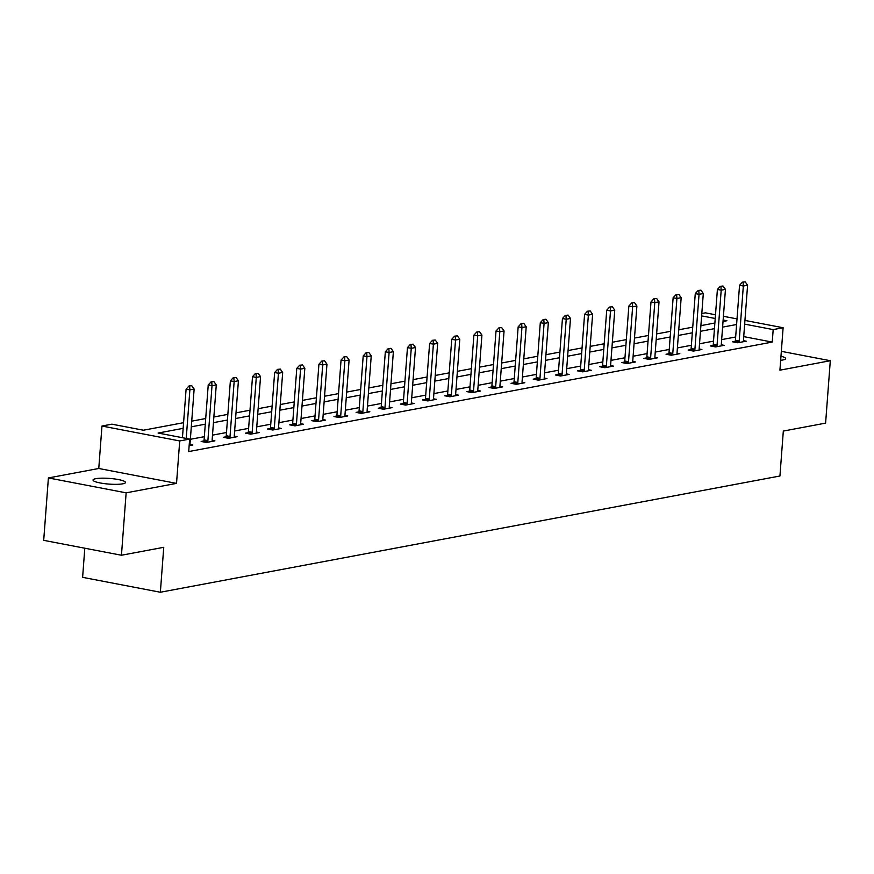 <?xml version="1.0" encoding="UTF-8"?>
<svg xmlns="http://www.w3.org/2000/svg" width="874" height="874" viewBox="0 0 874 874"><rect width="100%" height="100%" fill="white"/><g stroke="black" fill="none" stroke-linecap="round" stroke-linejoin="round"><path stroke-width="1.31" d="M780.668 360.274A16.267 2.851 4.3 0 0 782.875 359.979A16.267 2.851 4.3 0 0 785.66 358.613A16.267 2.851 4.3 0 0 780.974 356.231M95.812 478.679A16.267 2.851 4.3 0 0 93.037 480.034A16.267 2.851 4.3 0 0 104.41 483.628A16.267 2.851 4.3 0 0 122.71 483.835A16.267 2.851 4.3 0 0 125.495 482.481A16.267 2.851 4.3 0 0 114.112 478.886A16.267 2.851 4.3 0 0 95.812 478.679M701.811 313.504L705.362 312.826L715.5 314.771M84.8 548.216L82.615 577.343L160.357 592.244L779.936 476.002L783.322 431.068L825.602 423.125L830.3 360.722L781.334 351.337M160.357 592.244L163.744 547.31L121.453 555.241L43.7 540.34L48.398 477.936L126.14 492.838L176.526 483.388L179.716 440.944L101.963 426.042L111.894 424.174L143.412 430.216L183.573 422.688M176.526 483.388L98.773 468.486L48.398 477.936M98.773 468.486L101.963 426.042M121.453 555.241L126.14 492.838M183.147 428.347L158.128 433.045L189.647 439.087L188.708 451.563L772.245 342.084L743.719 336.61M735.657 336.993L721.673 339.615M713.523 341.144L699.528 343.766M691.378 345.296L677.394 347.918M669.244 349.447L655.26 352.069M647.11 353.599L633.115 356.231M624.965 357.761L610.981 360.383M602.831 361.912L588.836 364.534M580.697 366.064L566.702 368.686M558.552 370.215L544.568 372.837M536.418 374.367L522.423 377M514.273 378.529L500.289 381.151M492.138 382.681L478.154 385.303M470.004 386.832L456.01 389.454M447.859 390.984L433.875 393.606M425.725 395.135L411.741 397.757M403.591 399.287L389.596 401.92M381.446 403.449L367.462 406.071M359.312 407.601L345.328 410.223M337.178 411.752L323.183 414.374M315.033 415.904L301.049 418.526M292.899 420.055L278.915 422.688M270.765 424.218L256.77 426.84M248.62 428.369L234.636 430.991M226.486 432.521L212.491 435.143M204.352 436.672L190.357 439.294M189.145 445.707L192.772 445.019L189.997 444.495M203.915 440.944L201.14 441.457L206.395 442.463L214.906 440.867L212.131 440.332M226.049 436.782L223.285 437.306L228.529 438.311L237.051 436.716L234.276 436.181M248.194 432.63L245.419 433.154L250.674 434.159L259.185 432.564L256.41 432.029M270.328 428.478L267.553 429.003L272.808 430.008L281.319 428.413L278.555 427.878M292.462 424.327L289.698 424.84L294.942 425.857L303.464 424.251L300.689 423.726M314.607 420.176L311.832 420.689L317.087 421.694L325.598 420.099L322.823 419.575M336.741 416.013L333.966 416.537L339.221 417.543L347.743 415.948L344.968 415.412M358.875 411.862L356.111 412.386L361.366 413.391L369.877 411.796L367.102 411.261M381.02 407.71L378.245 408.234L383.5 409.24L392.011 407.645L389.236 407.109M403.154 403.559L400.379 404.072L405.634 405.088L414.156 403.482L411.381 402.958M425.288 399.407L422.524 399.921L427.779 400.926L436.29 399.331L433.515 398.806M447.433 395.256L444.658 395.769L449.913 396.774L458.424 395.179L455.649 394.644M469.567 391.093L466.792 391.618L472.047 392.623L480.569 391.028L477.794 390.492M491.712 386.942L488.937 387.466L494.192 388.471L502.703 386.876L499.928 386.341M513.846 382.79L511.072 383.315L516.326 384.32L524.837 382.725L522.062 382.189M535.981 378.639L533.216 379.152L538.46 380.168L546.982 378.562L544.207 378.038M558.125 374.487L555.351 375.001L560.605 376.006L569.116 374.411L566.341 373.875M580.26 370.325L577.485 370.849L582.74 371.854L591.25 370.259L588.475 369.724M602.394 366.173L599.63 366.698L604.874 367.703L613.395 366.108L610.62 365.572M624.539 362.022L621.764 362.546L627.019 363.551L635.529 361.956L632.754 361.421M646.673 357.87L643.898 358.384L649.153 359.4L657.674 357.794L654.899 357.269M668.807 353.719L666.043 354.232L671.298 355.237L679.808 353.642L677.033 353.118M690.952 349.556L688.177 350.081L693.432 351.086L701.942 349.491L699.167 348.955M713.086 345.405L710.311 345.929L715.566 346.934L724.087 345.339L721.312 344.804M735.22 341.253L732.456 341.778L737.711 342.783L746.221 341.188L743.446 340.652M744.932 320.419L783.115 327.739L779.925 370.172L830.3 360.722M783.115 327.739L773.184 329.596L744.659 324.134M772.245 342.084L773.184 329.596M189.647 439.087L179.716 440.944M723.421 316.29L737.022 318.901M723.027 321.468L726.949 320.736L723.148 320.004M715.227 318.486L701.625 315.885M191.723 421.159L205.707 418.537M213.857 417.007L227.852 414.374M236.002 412.856L249.986 410.223M258.136 408.693L272.12 406.071M280.27 404.542L294.265 401.92M302.415 400.39L316.399 397.768M324.549 396.239L338.533 393.617M346.683 392.087L360.678 389.454M368.828 387.925L382.812 385.303M390.962 383.773L404.957 381.151M413.096 379.622L427.091 377M435.241 375.47L449.225 372.848M457.375 371.319L471.37 368.686M479.52 367.156L493.504 364.534M501.654 363.005L515.638 360.383M523.788 358.853L537.783 356.231M545.933 354.702L559.917 352.08M568.067 350.55L582.051 347.918M590.201 346.388L604.196 343.766M612.346 342.237L626.33 339.615M634.48 338.085L648.464 335.463M656.614 333.934L670.609 331.312M678.759 329.782L692.743 327.16M700.893 325.631L714.888 322.998M736.596 324.505L722.612 327.127M714.462 328.657L700.467 331.29M692.317 332.819L678.333 335.441M670.183 336.971L656.188 339.593M648.049 341.122L634.054 343.744M625.904 345.274L611.92 347.896M603.77 349.425L589.775 352.047M581.625 353.577L567.641 356.21M559.491 357.739L545.507 360.361M537.357 361.891L523.362 364.513M515.212 366.042L501.228 368.664M493.078 370.194L479.094 372.816M470.944 374.345L456.949 376.978M448.799 378.508L434.815 381.13M426.665 382.659L412.681 385.281M404.531 386.811L390.536 389.433M382.386 390.962L368.402 393.584M360.252 395.114L346.257 397.746M338.118 399.276L324.123 401.898M315.973 403.427L301.989 406.049M293.839 407.579L279.844 410.201M271.694 411.73L257.71 414.352M249.56 415.882L235.576 418.515M227.426 420.033L213.431 422.666M205.281 424.196L191.297 426.818M191.734 385.718L188.981 385.991L191.734 385.718L194.137 389.061L190.008 443.981A2.546 1.377 100.9 0 0 190.019 444.724L190.106 445.522M186.228 438.431L189.877 389.859L186.096 389.138L188.981 385.991M182.447 437.699L186.096 389.138M194.137 389.061L189.877 389.859L189.614 386.111M213.879 381.567L211.115 381.84L213.879 381.567L216.271 384.91L212.142 439.83A2.546 1.377 100.9 0 0 212.153 440.572L212.24 441.37M207.553 442.255L207.761 441.392A2.546 1.377 100.9 0 0 207.892 440.627L212.011 385.707L208.231 384.986L211.115 381.84M203.664 441.938L203.981 440.671A2.546 1.377 100.9 0 0 204.101 439.906L208.231 384.986M216.271 384.91L212.011 385.707L211.748 381.96M236.013 377.404L233.26 377.688L236.013 377.404L238.416 380.758L234.287 435.678A2.546 1.377 100.9 0 0 234.287 436.421L234.374 437.219M229.687 438.093L229.906 437.24A2.546 1.377 100.9 0 0 230.026 436.476L234.156 381.556L230.375 380.835L233.26 377.688M225.809 437.787L226.115 436.519A2.546 1.377 100.9 0 0 226.246 435.755L230.375 380.835M238.416 380.758L234.156 381.556L233.882 377.808M258.158 373.253L255.394 373.537L258.158 373.253L260.55 376.607L256.421 431.527A2.546 1.377 100.9 0 0 256.432 432.269L256.519 433.067M251.832 433.941L252.04 433.089A2.546 1.377 100.9 0 0 252.16 432.324L256.29 377.404L252.51 376.672L255.394 373.537M247.943 433.635L248.26 432.368A2.546 1.377 100.9 0 0 248.38 431.592L252.51 376.672M260.55 376.607L256.29 377.404L256.027 373.657M280.292 369.101L277.528 369.385L280.292 369.101L282.684 372.444L278.555 427.364A2.546 1.377 100.9 0 0 278.566 428.118L278.653 428.905M273.966 429.789L274.174 428.937A2.546 1.377 100.9 0 0 274.305 428.173L278.435 373.253L274.644 372.521L277.528 369.385M270.077 429.484L270.394 428.216A2.546 1.377 100.9 0 0 270.514 427.441L274.644 372.521M282.684 372.444L278.435 373.253L278.161 369.505M302.426 364.95L299.673 365.223L302.426 364.95L304.829 368.293L300.7 423.213A2.546 1.377 100.9 0 0 300.711 423.956L300.787 424.753M296.1 425.638L296.319 424.786A2.546 1.377 100.9 0 0 296.439 424.01L300.569 369.09L296.789 368.369L299.673 365.223M292.222 425.332L292.528 424.054A2.546 1.377 100.9 0 0 292.659 423.289L296.789 368.369M304.829 368.293L300.569 369.09L300.295 365.343M324.571 360.798L321.807 361.071L324.571 360.798L326.963 364.141L322.834 419.061A2.546 1.377 100.9 0 0 322.845 419.804L322.932 420.602M318.245 421.487L318.453 420.634A2.546 1.377 100.9 0 0 318.573 419.859L322.703 364.939L318.923 364.218L321.807 361.071M314.356 421.181L314.673 419.902A2.546 1.377 100.9 0 0 314.793 419.138L318.923 364.218M326.963 364.141L322.703 364.939L322.44 361.191M346.705 356.636L343.941 356.92L346.705 356.636L349.097 359.99L344.968 414.91A2.546 1.377 100.9 0 0 344.979 415.653L345.066 416.45M340.379 417.324L340.587 416.472A2.546 1.377 100.9 0 0 340.718 415.707L344.848 360.787L341.057 360.066L343.941 356.92M336.49 417.018L336.807 415.751A2.546 1.377 100.9 0 0 336.927 414.986L341.057 360.066M349.097 359.99L344.848 360.787L344.575 357.04M368.839 352.484L366.086 352.768L368.839 352.484L371.242 355.838L367.113 410.758A2.546 1.377 100.9 0 0 367.124 411.501L367.211 412.299M362.513 413.173L362.732 412.32A2.546 1.377 100.9 0 0 362.852 411.556L366.982 356.636L363.202 355.904L366.086 352.768M358.635 412.867L358.941 411.599A2.546 1.377 100.9 0 0 359.072 410.824L363.202 355.904M371.242 355.838L366.982 356.636L366.709 352.888M390.984 348.333L388.22 348.617L390.984 348.333L393.376 351.676L389.247 406.596A2.546 1.377 100.9 0 0 389.258 407.35L389.345 408.136M384.658 409.021L384.866 408.169A2.546 1.377 100.9 0 0 384.986 407.404L389.116 352.484L385.336 351.752L388.22 348.617M380.769 408.715L381.086 407.448A2.546 1.377 100.9 0 0 381.206 406.672L385.336 351.752M393.376 351.676L389.116 352.484L388.854 348.737M413.118 344.181L410.354 344.454L413.118 344.181L415.511 347.524L411.381 402.444A2.546 1.377 100.9 0 0 411.392 403.187L411.479 403.985M406.792 404.87L407 404.017A2.546 1.377 100.9 0 0 407.131 403.242L411.261 348.322L407.47 347.601L410.354 344.454M402.903 404.564L403.22 403.285A2.546 1.377 100.9 0 0 403.34 402.521L407.47 347.601M415.511 347.524L411.261 348.322L410.988 344.575M435.252 340.03L432.499 340.303L435.252 340.03L437.656 343.373L433.526 398.293A2.546 1.377 100.9 0 0 433.537 399.036L433.624 399.833M428.926 400.718L429.145 399.866A2.546 1.377 100.9 0 0 429.265 399.09L433.395 344.17L429.615 343.449L432.499 340.303M425.048 400.412L425.365 399.134A2.546 1.377 100.9 0 0 425.485 398.369L429.615 343.449M437.656 343.373L433.395 344.17L433.133 340.423M457.397 335.878L454.633 336.151L457.397 335.878L459.79 339.221L455.66 394.141A2.546 1.377 100.9 0 0 455.671 394.884L455.758 395.682M451.071 396.556L451.279 395.704A2.546 1.377 100.9 0 0 451.399 394.939L455.529 340.019L451.749 339.298L454.633 336.151M447.182 396.25L447.499 394.982A2.546 1.377 100.9 0 0 447.619 394.218L451.749 339.298M459.79 339.221L455.529 340.019L455.267 336.272M479.531 331.716L476.778 332L479.531 331.716L481.924 335.07L477.794 389.99A2.546 1.377 100.9 0 0 477.805 390.733L477.892 391.53M473.205 392.404L473.413 391.552A2.546 1.377 100.9 0 0 473.544 390.787L477.674 335.867L473.894 335.135L476.778 332M469.316 392.098L469.633 390.831A2.546 1.377 100.9 0 0 469.764 390.055L473.894 335.135M481.924 335.07L477.674 335.867L477.401 332.12M501.665 327.564L498.912 327.848L501.665 327.564L504.069 330.918L499.939 385.838A2.546 1.377 100.9 0 0 499.95 386.581L500.037 387.379M495.339 388.253L495.558 387.401A2.546 1.377 100.9 0 0 495.678 386.636L499.808 331.716L496.028 330.984L498.912 327.848M491.461 387.947L491.778 386.679A2.546 1.377 100.9 0 0 491.898 385.904L496.028 330.984M504.069 330.918L499.808 331.716L499.546 327.969M523.81 323.413L521.046 323.686L523.81 323.413L526.203 326.756L522.073 381.676A2.546 1.377 100.9 0 0 522.084 382.419L522.171 383.216M517.484 384.101L517.692 383.249A2.546 1.377 100.9 0 0 517.812 382.473L521.942 327.553L518.162 326.832L521.046 323.686M513.595 383.795L513.912 382.517A2.546 1.377 100.9 0 0 514.032 381.752L518.162 326.832M526.203 326.756L521.942 327.553L521.68 323.817M545.944 319.261L543.191 319.534L545.944 319.261L548.348 322.604L544.218 377.524A2.546 1.377 100.9 0 0 544.218 378.267L544.305 379.065M539.619 379.95L539.837 379.098A2.546 1.377 100.9 0 0 539.957 378.322L544.087 323.402L540.307 322.681L543.191 319.534M535.729 379.644L536.046 378.366A2.546 1.377 100.9 0 0 536.177 377.601L540.307 322.681M548.348 322.604L544.087 323.402L543.814 319.655M568.089 315.11L565.325 315.383L568.089 315.11L570.482 318.453L566.352 373.373A2.546 1.377 100.9 0 0 566.363 374.116L566.45 374.913M561.764 375.787L561.971 374.935A2.546 1.377 100.9 0 0 562.091 374.17L566.221 319.25L562.441 318.529L565.325 315.383M557.874 375.481L558.191 374.214A2.546 1.377 100.9 0 0 558.311 373.449L562.441 318.529M570.482 318.453L566.221 319.25L565.959 315.503M590.223 310.947L587.459 311.231L590.223 310.947L592.616 314.301L588.486 369.221A2.546 1.377 100.9 0 0 588.497 369.964L588.584 370.762M583.898 371.636L584.105 370.784A2.546 1.377 100.9 0 0 584.236 370.019L588.366 315.099L584.575 314.378L587.459 311.231M580.008 371.33L580.325 370.063A2.546 1.377 100.9 0 0 580.445 369.298L584.575 314.378M592.616 314.301L588.366 315.099L588.093 311.352M612.357 306.796L609.604 307.08L612.357 306.796L614.761 310.15L610.631 365.07A2.546 1.377 100.9 0 0 610.631 365.813L610.718 366.61M606.032 367.484L606.25 366.632A2.546 1.377 100.9 0 0 606.37 365.867L610.5 310.947L606.72 310.215L609.604 307.08M602.153 367.178L602.459 365.911A2.546 1.377 100.9 0 0 602.59 365.135L606.72 310.215M614.761 310.15L610.5 310.947L610.227 307.2M634.502 302.644L631.738 302.928L634.502 302.644L636.895 305.987L632.765 360.907A2.546 1.377 100.9 0 0 632.776 361.65L632.863 362.448M628.177 363.333L628.384 362.481A2.546 1.377 100.9 0 0 628.504 361.716L632.634 306.796L628.854 306.064L631.738 302.928M624.287 363.027L624.604 361.76A2.546 1.377 100.9 0 0 624.724 360.984L628.854 306.064M636.895 305.987L632.634 306.796L632.372 303.049M656.636 298.493L653.872 298.766L656.636 298.493L659.029 301.836L654.899 356.756A2.546 1.377 100.9 0 0 654.91 357.499L654.997 358.296M650.311 359.181L650.518 358.329A2.546 1.377 100.9 0 0 650.649 357.553L654.779 302.633L650.988 301.912L653.872 298.766M646.421 358.875L646.738 357.597A2.546 1.377 100.9 0 0 646.858 356.832L650.988 301.912M659.029 301.836L654.779 302.633L654.506 298.886M678.77 294.341L676.017 294.614L678.77 294.341L681.174 297.684L677.044 352.604A2.546 1.377 100.9 0 0 677.055 353.347L677.142 354.145M672.445 355.03L672.663 354.178A2.546 1.377 100.9 0 0 672.783 353.402L676.913 298.482L673.133 297.761L676.017 294.614M668.566 354.724L668.872 353.446A2.546 1.377 100.9 0 0 669.003 352.681L673.133 297.761M681.174 297.684L676.913 298.482L676.64 294.735M700.915 290.179L698.151 290.463L700.915 290.179L703.308 293.533L699.178 348.453A2.546 1.377 100.9 0 0 699.189 349.196L699.276 349.993M694.59 350.867L694.797 350.015A2.546 1.377 100.9 0 0 694.917 349.25L699.047 294.33L695.267 293.609L698.151 290.463M690.7 350.561L691.017 349.294A2.546 1.377 100.9 0 0 691.137 348.529L695.267 293.609M703.308 293.533L699.047 294.33L698.785 290.583M723.049 286.027L720.285 286.311L723.049 286.027L725.442 289.381L721.312 344.301A2.546 1.377 100.9 0 0 721.323 345.044L721.411 345.842M716.724 346.716L716.931 345.864A2.546 1.377 100.9 0 0 717.062 345.099L721.192 290.179L717.401 289.447L720.285 286.311M712.834 346.41L713.151 345.143A2.546 1.377 100.9 0 0 713.271 344.367L717.401 289.447M725.442 289.381L721.192 290.179L720.919 286.432M745.183 281.876L742.43 282.16L745.183 281.876L747.587 285.219L743.457 340.139A2.546 1.377 100.9 0 0 743.468 340.893L743.556 341.679M738.858 342.564L739.076 341.712A2.546 1.377 100.9 0 0 739.196 340.947L743.326 286.027L739.546 285.295L742.43 282.16M734.979 342.258L735.285 340.991A2.546 1.377 100.9 0 0 735.416 340.215L739.546 285.295M747.587 285.219L743.326 286.027L743.064 282.28M207.892 440.627L204.101 439.906M207.761 441.392L203.981 440.671M230.026 436.476L226.246 435.755M229.906 437.24L226.115 436.519M252.16 432.324L248.38 431.592M252.04 433.089L248.26 432.368M274.305 428.173L270.514 427.441M274.174 428.937L270.394 428.216M296.439 424.01L292.659 423.289M296.319 424.786L292.528 424.054M318.573 419.859L314.793 419.138M318.453 420.634L314.673 419.902M340.718 415.707L336.927 414.986M340.587 416.472L336.807 415.751M362.852 411.556L359.072 410.824M362.732 412.32L358.941 411.599M384.986 407.404L381.206 406.672M384.866 408.169L381.086 407.448M407.131 403.242L403.34 402.521M407 404.017L403.22 403.285M429.265 399.09L425.485 398.369M429.145 399.866L425.365 399.134M451.399 394.939L447.619 394.218M451.279 395.704L447.499 394.982M473.544 390.787L469.764 390.055M473.413 391.552L469.633 390.831M495.678 386.636L491.898 385.904M495.558 387.401L491.778 386.679M517.812 382.473L514.032 381.752M517.692 383.249L513.912 382.517M539.957 378.322L536.177 377.601M539.837 379.098L536.046 378.366M562.091 374.17L558.311 373.449M561.971 374.935L558.191 374.214M584.236 370.019L580.445 369.298M584.105 370.784L580.325 370.063M606.37 365.867L602.59 365.135M606.25 366.632L602.459 365.911M628.504 361.716L624.724 360.984M628.384 362.481L624.604 361.76M650.649 357.553L646.858 356.832M650.518 358.329L646.738 357.597M672.783 353.402L669.003 352.681M672.663 354.178L668.872 353.446M694.917 349.25L691.137 348.529M694.797 350.015L691.017 349.294M717.062 345.099L713.271 344.367M716.931 345.864L713.151 345.143M739.196 340.947L735.416 340.215M739.076 341.712L735.285 340.991"/></g></svg>
